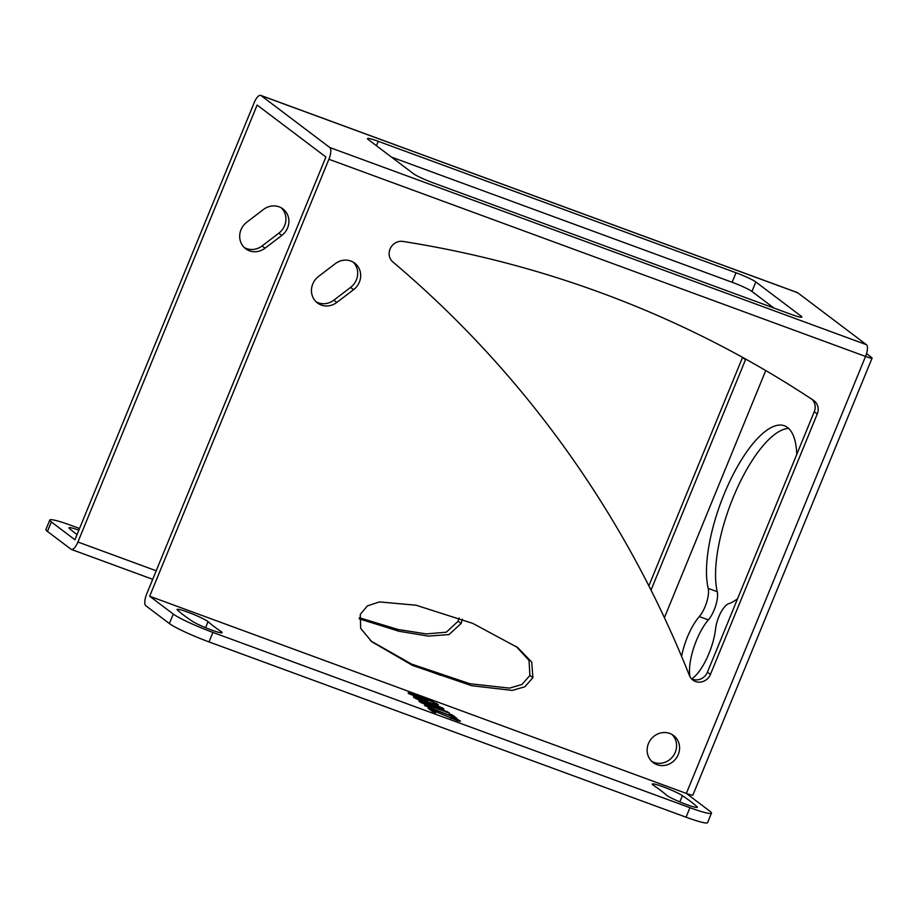 <?xml version="1.0" encoding="UTF-8"?>
<svg xmlns="http://www.w3.org/2000/svg" width="918" height="918" viewBox="0 0 918 918"><rect width="100%" height="100%" fill="white"/><g stroke="black" fill="none" stroke-linecap="round" stroke-linejoin="round"><path stroke-width="1.38" d="M149.68 596.23L173.261 614.05A33.897 3.351 22.3 0 0 212.907 632.422L689.934 807.702A33.897 3.351 22.3 0 0 711.473 813.141A33.897 3.351 22.3 0 0 709.924 811.237L686.343 793.416L149.68 596.23L328.896 159.262L865.548 356.448A10.305 3.603 -69.8 0 0 866.454 344.698L797.673 292.739L261.022 95.552L329.803 147.523A10.305 3.603 110.2 0 1 328.896 159.262M208.042 621.658A254.263 25.153 -157.7 0 0 220.882 631.366A16.949 1.675 -157.7 0 1 222.145 632.663A16.949 1.675 -157.7 0 1 209.315 629.174A16.949 1.675 -157.7 0 1 192.046 621.107A288.16 28.504 -157.7 0 1 177.484 610.103A16.949 1.675 -157.7 0 1 177.082 609.449A16.949 1.675 -157.7 0 1 191.265 613.476A16.949 1.675 -157.7 0 1 208.042 621.658L205.575 627.683M682.395 795.631A288.16 28.504 -157.7 0 1 696.957 806.624A16.949 1.675 -157.7 0 1 697.359 807.278A16.949 1.675 -157.7 0 1 683.164 803.25A16.949 1.675 -157.7 0 1 666.399 795.068A254.263 25.153 -157.7 0 0 653.547 785.36A16.949 1.675 -157.7 0 1 652.285 784.064A16.949 1.675 -157.7 0 1 665.125 787.552A16.949 1.675 -157.7 0 1 682.395 795.631L679.825 801.896M421.97 699.172L427.696 700.79L422.532 697.875L433.56 702.259L435.316 703.349L433.135 703.177L438.356 704.657L431.162 700.95L414.42 694.696L409.336 693.079L408.062 692.849L408.682 693.56L421.97 699.172M428.167 702.121L414.718 697.141L413.433 696.911L414.179 697.714L420.249 700.572L443.864 708.811L433.881 703.98L428.167 702.121L427.926 702.683M433.663 706.286L420.214 701.295L418.941 701.065L419.687 701.868L425.745 704.726L449.361 712.976L439.378 708.145L433.663 706.286L433.434 706.849M424.564 705.552L456.877 718.404L452.367 714.996L449.2 713.837L452.953 716.671L424.564 705.552M450.589 717.842L428.063 708.203L432.562 711.599L435.729 712.77L432.229 710.119L457.807 720.837L460.503 721.135L456.716 719.024L451.025 716.683L457.198 720.125L450.486 718.094M648.452 743.58A16.949 15.79 127.1 0 0 653.146 762.583A16.949 15.79 127.1 0 0 678.264 754.539A16.949 15.79 127.1 0 0 673.582 735.536A16.949 15.79 127.1 0 0 648.452 743.58M336.814 302.435A16.949 15.79 127.1 0 1 317.456 302.963A16.949 15.79 127.1 0 1 318.546 276.433L335.322 263.65A16.949 15.79 127.1 0 1 354.669 263.122A16.949 15.79 127.1 0 1 353.591 289.652L336.814 302.435L333.831 300.186A16.949 15.79 127.1 0 1 316.044 301.735M817.25 413.984A11.865 11.05 -52.9 0 0 813.968 400.684A11.865 11.05 -52.9 0 0 813.451 400.317A1169.601 1089.7 -52.9 0 0 402.956 241.434A11.865 11.05 -52.9 0 0 390.391 248.285A11.865 11.05 -52.9 0 0 392.904 261.997A1183.153 1102.334 -52.9 0 1 689.441 675.545A11.865 11.05 -52.9 0 0 692.86 680.043A11.865 11.05 -52.9 0 0 710.44 674.409L817.25 413.984L814.266 411.723L707.457 672.16A11.865 11.05 -52.9 0 1 691.461 678.781M532.888 677.702L531.74 662.096L517.66 647.534L472.85 623.414L416.084 605.226L379.455 601.921L367.395 605.891L360.292 614.36L360.648 628.302L371.779 641.751L412.492 665.412L471.634 685.689L512.129 690.405L524.798 686.813L532.888 677.702L529.904 675.441L529.032 660.409L516.145 646.398M173.261 614.05L169.371 623.54L145.79 605.719A10.305 3.603 110.2 0 1 146.696 593.98L325.913 157.001L257.132 105.042L77.915 542.01L156.209 570.778M169.371 623.54A33.897 3.351 22.3 0 0 209.017 641.911L686.044 817.192A33.897 3.351 22.3 0 0 707.583 822.631L711.473 813.141M686.343 793.416A10.305 1.021 22.3 0 0 692.883 795.068L872.1 358.1A10.305 1.021 -157.7 0 1 865.548 356.448L686.343 793.416M866.535 353.671L871.63 357.527A10.305 1.021 -157.7 0 1 872.1 358.1M689.992 676.727A37.294 13.036 110.2 0 1 708.363 619.891L699.298 616.563A18.234 6.38 110.2 0 0 708.203 588.381A94.921 33.174 110.2 0 1 729.294 482.386A94.921 33.174 110.2 0 1 784.408 425.768A94.921 33.174 110.2 0 1 796.79 454.353M708.363 619.891A18.234 6.38 110.2 0 0 717.256 591.72A94.921 33.174 110.2 0 1 735.548 491.91A94.921 33.174 110.2 0 1 788.596 428.385M664.403 617.688L765.761 370.551L664.403 617.688M737.544 598.788A94.921 33.174 110.2 0 1 728.536 603.757A18.234 6.38 110.2 0 0 715.581 628.864A37.294 13.036 110.2 0 1 691.713 678.907M681.592 656.37A37.294 13.036 110.2 0 1 699.298 616.563M801.035 316.102L755.835 281.964A16.949 1.675 22.3 0 0 736.018 272.772L378.25 141.315A16.949 1.675 22.3 0 0 367.475 138.595A16.949 1.675 22.3 0 0 368.256 139.547L413.456 173.697A16.949 1.675 22.3 0 0 433.273 182.889L791.041 314.335A16.949 1.675 22.3 0 0 801.816 317.066A16.949 1.675 22.3 0 0 801.035 316.102L800.588 317.192M755.835 281.964L751.945 291.454L773.92 308.046M391.481 157.093L732.128 282.262A16.949 1.675 22.3 0 1 751.945 291.454M246.781 222.213A16.949 15.79 127.1 0 0 245.691 248.744A16.949 15.79 127.1 0 0 265.038 248.216L281.815 235.433A16.949 15.79 127.1 0 0 282.905 208.902A16.949 15.79 127.1 0 0 263.546 209.43L246.781 222.213M745.737 359.11A11.865 11.05 -52.9 0 1 745.485 359.764L651.011 590.113M359.19 618.812L399.055 631.274L428.316 636.105L448.994 634.567L461.123 623.483L462.316 619.214M261.022 95.552A10.305 3.603 -69.8 0 0 260.678 95.369L797.34 292.555A10.305 3.603 110.2 0 1 797.673 292.739M260.678 95.369A10.305 3.603 -69.8 0 0 254.137 102.782L74.92 539.761L51.339 521.94L47.449 531.43L71.03 549.239A10.305 3.603 -69.8 0 0 71.374 549.434A10.305 3.603 -69.8 0 0 77.915 542.01M281.333 207.87A16.949 15.79 127.1 0 1 278.831 233.183L262.055 245.967L265.038 248.216M244.268 247.516A16.949 15.79 127.1 0 0 262.055 245.967M742.559 357.354A11.865 11.05 -52.9 0 1 742.501 357.504L745.485 359.764M648.854 585.833L742.501 357.504M359.328 617.722L397.953 629.461L426.285 633.913L446.309 632.204L458.128 621.222L459.161 618.032M79.545 528.493L71.329 525.475A33.897 3.351 22.3 0 0 49.79 520.036A33.897 3.351 22.3 0 0 51.339 521.94M78.856 530.191A16.949 1.675 22.3 0 0 68.988 527.793A16.949 1.675 22.3 0 0 69.401 528.447A288.16 28.504 22.3 0 0 77.043 534.586M49.79 520.036L45.9 529.525A33.897 3.351 22.3 0 0 47.449 531.43M651.723 761.355A16.949 15.79 127.1 0 0 675.281 752.278A16.949 15.79 127.1 0 0 672.01 734.503M353.591 289.652L350.596 287.403A16.949 15.79 127.1 0 0 353.109 262.089M350.596 287.403L333.831 300.186M811.478 398.814A11.865 11.05 -52.9 0 1 814.266 411.723M370.39 640.684L411.597 664.093L469.878 683.726L509.513 688.121L521.952 684.472L529.904 675.441M409.336 693.079L409.049 693.767M436.601 703.337L436.257 704.186M425.826 699.367L425.447 700.296M420.708 698.46L411.103 694.157L422.773 698.3L424.403 699.527L420.628 698.678M429.693 702.545L429.188 703.762M442.109 707.491L441.753 708.363M414.718 697.141L414.42 697.852M416.244 697.554L415.82 698.598M416.726 698.403L421.695 699.7L428.006 702.752L416.52 698.919M428.006 702.752L427.754 703.36M440.56 707.56L430.049 703.303L436.658 705.345L440.192 707.032L440.399 707.95M430.049 703.303L429.796 703.899M435.189 706.699L434.696 707.916M447.605 711.645L447.25 712.517M420.214 701.295L419.928 702.006M421.741 701.708L421.316 702.752M422.223 702.568L427.191 703.854L433.514 706.906L422.016 703.073M433.514 706.906L433.262 707.514M446.068 711.714L435.545 707.457L442.166 709.499L445.7 711.186L445.907 712.104M435.545 707.457L435.304 708.065M452.367 714.996L451.989 715.937M431.231 709.362L430.852 710.303M458.495 719.873L458.071 720.905M459.998 720.768L459.757 721.364M432.229 710.119L431.85 711.06M212.907 632.422L209.017 641.911M689.934 807.702L686.044 817.192M329.803 147.523L866.454 344.698M421.741 668.35L440.812 675.35M278.831 233.183L281.815 235.433M458.128 621.222L461.123 623.483M696.957 806.624L696.613 807.461M220.882 631.366L220.331 632.709M710.44 674.409L707.457 672.16M378.25 141.315L376.437 145.732M736.018 272.772L732.128 282.262M717.256 591.72L708.203 588.381M71.374 549.434L152.709 579.315"/></g></svg>
